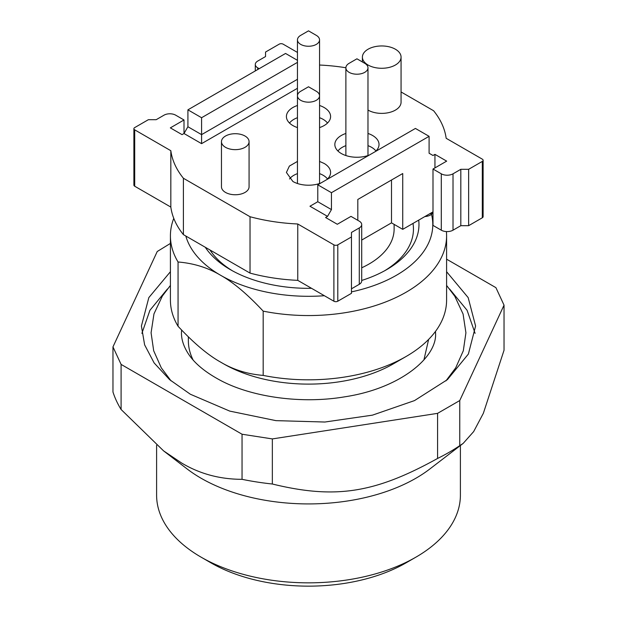 <?xml version="1.0" encoding="UTF-8"?>
<svg xmlns="http://www.w3.org/2000/svg" width="617" height="617" viewBox="0 0 617 617"><rect width="100%" height="100%" fill="white"/><g stroke="black" fill="none" stroke-linecap="round" stroke-linejoin="round"><path stroke-width="0.93" d="M320.817 183.048A22.096 12.756 0 0 1 292.882 181.483L286.411 172.459L289.373 166.081L297.456 161.415M319.552 161.415L324.126 163.443A22.096 12.756 0 0 1 330.596 172.459A22.096 12.756 0 0 1 326.848 179.57M289.504 178.976A20.716 11.962 180 0 1 297.456 173.624M319.552 173.624A20.716 11.962 180 0 1 323.146 175.282A20.716 11.962 180 0 1 327.504 178.976M309.965 206.232L327.542 216.374L331.445 209.61L317.778 201.72L309.965 206.232M429.093 136.326L331.445 192.697L317.778 184.807L415.418 128.436L429.093 136.326L429.093 153.24L432.995 155.492L434.946 154.366L446.669 161.13L432.995 169.027L441.294 173.817L441.294 230.187L432.995 225.398L432.995 169.027M401.065 91.956L433.597 110.744A138.085 79.724 180 0 1 446.168 138.293L482.309 159.155A2.761 1.596 180 0 1 483.119 160.289A2.761 1.596 180 0 1 482.309 161.415L468.635 169.305L460.822 169.305L453.017 173.817A8.283 4.782 180 0 1 447.155 175.213A8.283 4.782 180 0 1 441.294 173.817M319.552 65.032A138.085 79.724 180 0 1 345.89 67.754M257.729 69.52L257.729 67.831A8.283 4.782 180 0 1 255.299 64.453A8.283 4.782 180 0 1 257.729 61.068L265.541 56.556L265.541 52.044L279.208 44.154A2.761 1.596 180 0 1 281.159 43.691A2.761 1.596 180 0 1 283.118 44.154L297.456 52.437M257.729 67.831L259.194 68.68M297.456 79.284L201.582 134.637L187.915 126.74L184.005 133.511L201.582 143.653L297.456 88.3M184.005 119.976L184.005 133.511L182.054 134.637L170.338 127.873L184.005 119.976L175.706 115.186A8.283 4.782 180 0 0 169.852 113.783A8.283 4.782 180 0 0 163.991 115.186L156.178 119.698L148.365 119.698L134.699 127.588A2.761 1.596 180 0 0 133.889 128.714L133.889 185.092A2.761 1.596 180 0 0 134.699 186.218L170.832 207.081L170.832 150.71L134.699 129.84A2.761 1.596 180 0 1 133.889 128.714M327.542 216.374L325.591 217.508L337.306 224.272L350.98 216.374L359.279 221.171A8.283 4.782 180 0 1 361.701 224.549A8.283 4.782 180 0 1 359.279 227.935L351.466 232.447L351.466 236.951L337.792 244.849A2.761 1.596 180 0 1 335.841 245.311A2.761 1.596 180 0 1 333.89 244.849L297.756 223.986A138.085 79.724 180 0 1 250.032 216.729L183.403 178.259A138.085 79.724 180 0 1 170.832 150.71M297.456 127.588A22.096 12.756 180 0 1 292.882 125.56A22.096 12.756 180 0 1 286.411 116.536A22.096 12.756 180 0 1 297.456 105.492M319.552 105.492A22.096 12.756 180 0 1 324.126 107.52A22.096 12.756 180 0 1 330.596 116.536A22.096 12.756 180 0 1 319.552 127.588M369.251 155.091A22.096 12.756 180 0 1 341.309 153.517A22.096 12.756 180 0 1 334.838 144.501A22.096 12.756 180 0 1 345.882 133.457M367.979 133.457A22.096 12.756 180 0 1 372.552 135.478A22.096 12.756 180 0 1 379.031 144.501A22.096 12.756 180 0 1 375.275 151.612M249.075 141.679L249.075 186.781A13.805 7.975 180 0 1 240.553 194.147A13.805 7.975 180 0 1 225.506 192.419A13.805 7.975 180 0 1 221.464 186.781L221.464 141.679A13.805 7.975 180 0 1 229.987 134.313A13.805 7.975 180 0 1 245.034 136.041A13.805 7.975 180 0 1 249.075 141.679A13.805 7.975 180 0 1 240.553 149.044A13.805 7.975 180 0 1 225.506 147.316A13.805 7.975 180 0 1 221.464 141.679M401.065 57.119A19.335 11.16 180 0 1 389.134 67.43A19.335 11.16 180 0 1 368.064 65.016A19.335 11.16 180 0 1 362.403 57.119A19.335 11.16 180 0 1 374.334 46.807A19.335 11.16 180 0 1 395.404 49.229A19.335 11.16 180 0 1 401.065 57.119L401.065 102.221A19.335 11.16 180 0 1 389.134 112.533A19.335 11.16 180 0 1 368.064 110.111A19.335 11.16 180 0 1 367.979 110.065M351.466 288.818L359.279 284.306A8.283 4.782 0 0 0 361.701 280.928L361.701 224.549M351.466 236.951L351.466 293.33L337.792 301.219A2.761 1.596 180 0 1 335.841 301.69A2.761 1.596 180 0 1 333.89 301.219L297.756 280.357A138.085 79.724 180 0 1 250.032 273.1L183.403 234.63A138.085 79.724 180 0 1 170.832 207.081M297.756 223.986L297.756 280.357M250.032 216.729L250.032 273.1M183.403 178.259L183.403 234.63M297.456 62.371L201.582 117.724L201.582 143.653M255.299 70.924L255.299 64.453M483.119 160.289L483.119 216.66A2.761 1.596 180 0 1 482.309 217.786L468.635 225.683L468.635 169.305M460.822 169.305L460.822 225.683L468.635 225.683M441.294 230.187A8.283 4.782 180 0 0 447.155 231.591A8.283 4.782 180 0 0 453.017 230.187L460.822 225.683M432.995 211.87L402.731 229.347L402.731 173.531L357.814 199.461L357.814 220.323M402.731 229.347L391.502 222.86L391.502 180.01M391.502 222.86L361.701 240.067M289.504 123.053A20.716 11.962 180 0 1 297.456 117.7M319.552 117.7A20.716 11.962 180 0 1 323.146 119.359A20.716 11.962 180 0 1 327.504 123.053M337.931 151.011A20.716 11.962 180 0 1 345.882 145.658M367.979 145.658A20.716 11.962 180 0 1 371.581 147.316A20.716 11.962 180 0 1 375.93 151.011M429.131 214.099A12.425 7.173 0 0 0 432.995 212.418M424.866 216.567A9.664 5.584 0 0 0 432.247 213.652L432.995 212.842M205.268 247.255A110.474 63.782 0 0 0 230.388 269.652A110.474 63.782 0 0 0 311.523 288.309M361.701 280.45A110.474 63.782 0 0 0 386.62 269.652A110.474 63.782 0 0 0 418.704 220.122M384.615 270.778A104.944 60.589 0 0 0 412.997 223.416M210.019 250.001A104.944 60.589 0 0 0 232.393 270.778M173.77 218.349A138.085 79.724 180 0 0 170.415 235.825A138.085 79.724 180 0 0 178.058 261.994C193.746 263.274 207.929 267.701 220.624 275.29A124.279 71.749 180 0 1 185.825 236.033M324.357 295.72A124.279 71.749 180 0 1 220.624 275.29C233.319 282.362 247.502 294.309 263.181 311.138L263.181 375.406C247.502 374.126 233.311 369.691 220.624 362.11C207.937 355.037 193.746 343.091 178.058 326.262A138.085 79.724 180 0 1 170.415 300.093L170.415 235.825M446.392 231.568A138.085 79.724 180 0 1 446.592 235.825A138.085 79.724 180 0 1 263.181 311.138M431.514 214.323A124.279 71.749 180 0 1 351.466 291.88M178.058 261.994L178.058 326.262M446.592 235.825L446.592 300.093A138.085 79.724 180 0 1 406.148 356.464A138.085 79.724 180 0 1 263.181 375.406M223.555 363.799L220.624 362.11L223.555 363.799A120.138 69.359 0 0 0 393.453 363.799L406.148 356.464M193.082 359.935A120.138 69.359 180 0 1 188.362 340.684L188.362 336.867M428.638 339.404L423.918 359.935M112.965 346.893L121.094 364.4L242.041 434.229L242.041 479.324C219.829 479.293 199.669 473.841 181.568 462.981L163.598 450.888L121.094 409.495A198.844 114.801 180 0 1 112.965 391.988L112.965 346.893L157.235 251.512L170.415 243.422M446.592 259.179L495.914 287.653L504.035 305.153L459.758 400.549L437.584 413.351L272.344 438.918L242.041 434.229M446.592 271.711L468.172 297.61L475.591 326.023L468.396 354.027L447.433 379.617L414.508 400.595L372.452 415.148L324.889 422.028L275.915 420.64L229.748 411.107L190.352 394.24L169.575 379.625L154.134 362.943L144.625 344.849L141.416 326.031L148.828 297.61L170.415 271.711M272.344 438.918L272.344 484.013A198.844 114.801 180 0 1 242.041 479.324M437.584 413.351L437.584 458.454C374.82 493.207 335.37 499.384 272.344 484.013M459.758 400.549L459.758 445.651A198.844 114.801 180 0 1 437.584 458.454M504.035 305.153L504.035 350.248L483.35 413.297L473.663 431.584L463.174 443.392L459.758 445.651M121.094 364.4L121.094 409.495M163.598 450.888L187.105 468.935A151.898 87.699 0 0 0 201.096 478.237A151.898 87.699 0 0 0 429.902 468.935L463.174 443.392M460.398 445.52L460.398 495.15A151.898 87.699 180 0 1 415.912 557.159A151.898 87.699 180 0 1 201.096 557.159L201.096 557.159A151.898 87.699 180 0 1 156.602 495.15L156.602 445.266M210.86 562.797L201.096 557.159L210.86 562.797A138.085 79.724 0 0 0 406.148 562.797L415.912 557.159M475.105 333.357L467.077 310.282L449.608 289.018M167.4 289.018L149.931 310.282L141.895 333.357M349.122 72.343A11.044 6.378 180 0 1 345.882 67.831A11.044 6.378 180 0 1 349.122 63.32L356.935 58.808L364.747 63.32A11.044 6.378 180 0 1 367.979 67.831A11.044 6.378 180 0 1 361.161 73.724A11.044 6.378 180 0 1 349.122 72.343M300.687 44.378A11.044 6.378 180 0 1 297.456 39.874A11.044 6.378 180 0 1 300.687 35.362L308.5 30.85L316.313 35.362A11.044 6.378 180 0 1 319.552 39.874A11.044 6.378 180 0 1 312.726 45.766A11.044 6.378 180 0 1 300.687 44.378M345.882 67.831L345.882 155.476M361.701 267.793A85.616 49.429 0 0 0 394.116 229.061L394.116 224.372M300.687 100.301A11.044 6.378 180 0 1 297.456 95.789A11.044 6.378 180 0 1 300.687 91.285L308.5 86.773L316.313 91.285A11.044 6.378 180 0 1 319.552 95.789A11.044 6.378 180 0 1 312.726 101.682A11.044 6.378 180 0 1 300.687 100.301M201.582 117.724L187.915 109.834L285.555 53.455L297.456 60.327M331.445 209.61L331.445 192.697M317.778 201.72L317.778 184.807M187.915 126.74L187.915 109.834M434.946 167.893L434.946 154.366M359.279 284.306L359.279 227.935M337.792 301.219L337.792 244.849M333.89 244.849L333.89 301.219M134.699 186.218L134.699 129.84M482.309 161.415L482.309 217.786M453.017 230.187L453.017 173.817M435.509 331.383L435.54 332.794C437.6 356.757 400.911 388.363 344.641 396.839C302.122 404.058 253.124 397.433 221.256 380.812C204.805 372.128 193.491 362.572 187.313 352.153C183.326 345.451 181.375 338.995 181.46 332.794L181.583 330.002M170.415 285.424L162.394 295.99L153.972 313.876L151.08 332.794L153.687 350.764L161.307 367.863L171.071 380.89M446.592 285.424L454.775 296.237L463.074 314.014L465.92 332.794L463.313 350.764L455.693 367.863L445.937 380.89M367.979 67.831L367.979 155.546M297.456 39.874L297.456 183.511M319.552 39.874L319.552 183.511M362.403 61.97L362.403 57.119"/></g></svg>
